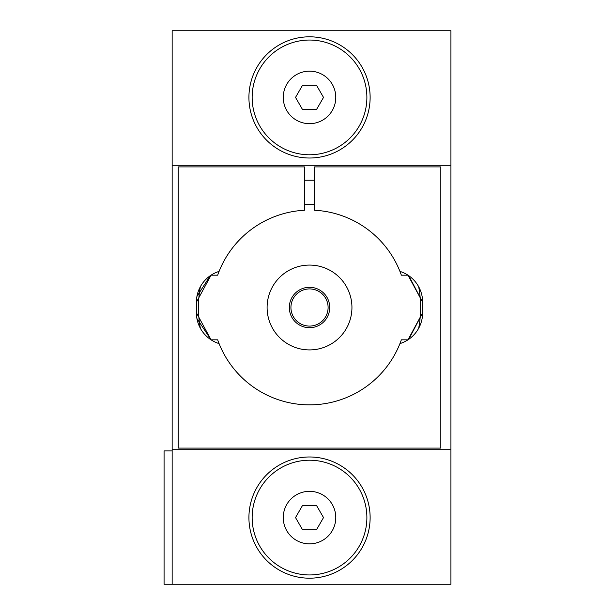 <?xml version="1.0" encoding="UTF-8"?>
<svg xmlns="http://www.w3.org/2000/svg" width="615" height="615" viewBox="0 0 615 615"><rect width="100%" height="100%" fill="white"/><g stroke="black" fill="none" stroke-linecap="round" stroke-linejoin="round"><path stroke-width="0.92" d="M172.154 165.289L172.154 30.75L450.926 30.75L450.926 584.25L172.154 584.25L172.154 165.289L450.926 165.289M420.675 291.149A32.318 32.318 0 0 0 418.661 286.705A111.107 111.107 0 0 1 418.661 328.295A32.318 32.318 0 0 0 422.643 312.751L407.983 339.818L401.364 339.818A97.37 97.37 0 0 1 399.942 343.608A32.318 32.318 0 0 0 422.643 312.751L408.798 339.272M198.361 323.844A32.318 32.318 0 0 0 200.382 328.295A111.107 111.107 0 0 1 200.382 286.705A32.318 32.318 0 0 0 196.393 302.249L196.393 312.751A32.318 32.318 0 0 0 196.915 318.539L211.053 339.818L217.672 339.818A97.37 97.37 0 0 0 399.942 343.608M408.798 275.728L422.643 302.249L407.983 275.182L401.364 275.182A97.37 97.37 0 0 0 399.942 271.392A32.318 32.318 0 0 1 422.643 302.249A32.318 32.318 0 0 0 422.121 296.438M172.154 449.711L450.926 449.711M219.094 271.392A32.318 32.318 0 0 0 196.393 302.249L211.053 275.182L217.672 275.182A97.37 97.37 0 0 1 304.471 210.261L304.471 166.903L178.212 166.903L178.212 448.097L440.824 448.097L440.824 166.903L314.572 166.903L314.572 210.261A97.37 97.37 0 0 1 399.942 271.392M210.238 275.728L196.923 296.445M211.053 339.818L196.393 312.751A32.318 32.318 0 0 0 219.094 343.608M422.643 302.249L422.643 312.751M172.154 450.926L164.074 450.926L164.074 584.25L172.154 584.25M252.15 97.416A57.372 57.372 0 0 0 338.204 147.093A57.372 57.372 0 0 0 338.204 47.732A57.372 57.372 0 0 0 252.15 97.416M316.517 109.531L302.519 109.531L295.523 97.416L302.519 85.293L316.517 85.293L323.513 97.416L316.517 109.531M309.522 543.852A26.261 26.261 0 0 1 286.775 504.454A26.261 26.261 0 0 1 332.261 504.454A26.261 26.261 0 0 1 309.522 543.852M252.15 517.584A57.372 57.372 0 0 0 338.204 567.268A57.372 57.372 0 0 0 338.204 467.907A57.372 57.372 0 0 0 252.15 517.584M248.921 517.584A60.601 60.601 0 0 0 339.818 570.074A60.601 60.601 0 0 0 339.818 465.101A60.601 60.601 0 0 0 248.921 517.584M323.513 517.584L316.517 529.707L302.519 529.707L295.523 517.584L302.519 505.469L316.517 505.469L323.513 517.584M248.921 97.416A60.601 60.601 0 0 0 339.818 149.899A60.601 60.601 0 0 0 339.818 44.926A60.601 60.601 0 0 0 248.921 97.416M309.522 327.703A20.203 20.203 0 0 1 292.025 297.399A20.203 20.203 0 0 1 327.011 297.399A20.203 20.203 0 0 1 309.522 327.703M309.522 326.088A18.588 18.588 0 0 1 293.424 298.206A18.588 18.588 0 0 1 325.612 298.206A18.588 18.588 0 0 1 309.522 326.088M309.522 349.92A42.42 42.42 0 0 0 346.26 286.29A42.42 42.42 0 0 0 272.783 286.29A42.42 42.42 0 0 0 309.522 349.92M309.522 123.677A26.261 26.261 0 0 1 286.775 84.286A26.261 26.261 0 0 1 332.261 84.286A26.261 26.261 0 0 1 309.522 123.677M314.572 180.233L304.471 180.233M314.572 204.48L304.471 204.48"/></g></svg>
